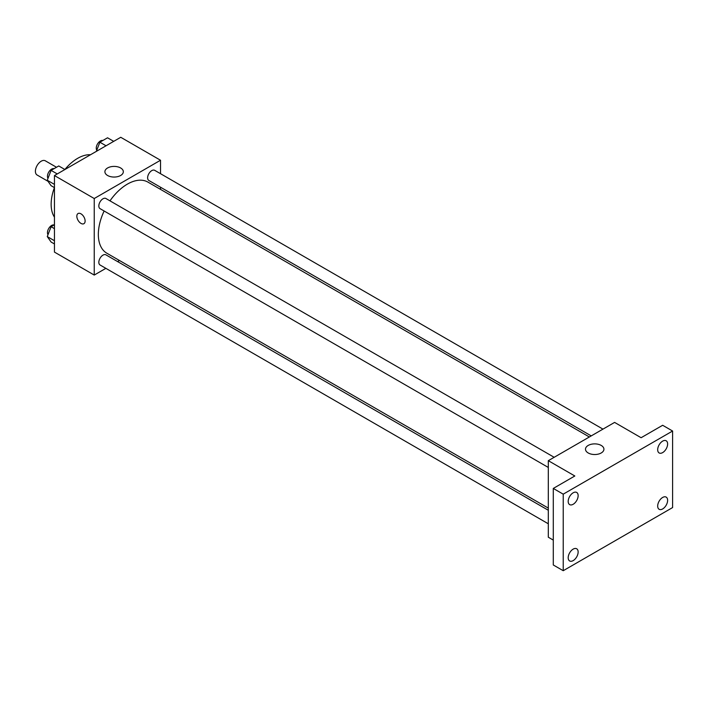 <?xml version="1.0" encoding="UTF-8"?>
<svg xmlns="http://www.w3.org/2000/svg" width="708" height="708" viewBox="0 0 708 708"><rect width="100%" height="100%" fill="white"/><g stroke="black" fill="none" stroke-linecap="round" stroke-linejoin="round"><path stroke-width="1.06" d="M56.498 167.265L45.303 160.804A8.204 4.735 120 0 0 38.984 162.999A8.204 4.735 120 0 0 35.4 171.256A8.204 4.735 120 0 0 37.099 175.009L48.02 181.31M54.454 217.17A37.497 21.647 -60 0 1 54.428 187.611M64.879 169.504A37.497 21.647 -60 0 1 90.491 154.751M105.873 268.341L94.235 275.067L54.454 252.101L54.454 175.557L120.749 137.29L160.521 160.247L160.521 173.69M119.457 260.5L117.59 261.579M104.129 211.002A41.064 23.709 120 0 0 98.341 234.419A41.064 23.709 120 0 0 106.846 253.216L548.311 508.096M589.366 436.978L147.91 182.098A41.064 23.709 120 0 0 109.988 200.851M160.521 187.222L160.521 189.381M94.235 275.067L94.235 198.523L160.521 160.247M602.959 429.128L154.698 170.336A5.859 3.381 120 0 0 150.184 171.902A5.859 3.381 120 0 0 147.627 177.797A5.859 3.381 120 0 0 148.839 180.478L591.242 435.898M548.311 510.256L105.908 254.836A5.859 3.381 120 0 0 101.394 256.402A5.859 3.381 120 0 0 98.837 262.305A5.859 3.381 120 0 0 100.049 264.987L548.311 523.787M548.311 467.448L100.049 208.648A5.859 3.381 -60 0 1 100.049 201.886A5.859 3.381 -60 0 1 105.908 198.497L554.169 457.297M94.235 198.523L54.454 175.557M107.598 175.496A9.213 5.319 180 0 1 104.899 171.734A9.213 5.319 180 0 1 114.121 166.407A9.213 5.319 180 0 1 123.334 171.734A9.213 5.319 180 0 1 117.643 176.646A9.213 5.319 180 0 1 107.598 175.496M85.119 221.002A5.859 3.381 60 0 1 83.907 223.684A5.859 3.381 60 0 1 78.048 220.303A5.859 3.381 60 0 1 78.048 213.542A5.859 3.381 60 0 1 82.562 215.108A5.859 3.381 60 0 1 85.119 221.002M83.907 223.684A5.859 3.381 60 0 1 78.048 220.303A5.859 3.381 60 0 1 78.048 213.542M553.284 540.098L548.311 537.222L548.311 460.678L614.597 422.411L641.112 437.721L662.653 425.278L672.6 431.022L672.6 507.565L563.223 570.71L553.284 564.975L553.284 488.431L574.825 475.988L548.311 460.678M563.223 570.71L563.223 494.166L553.284 488.431M563.223 494.166L672.6 431.022M588.198 452.961A9.213 5.319 180 0 1 585.489 449.199A9.213 5.319 180 0 1 594.711 443.881A9.213 5.319 180 0 1 603.924 449.199A9.213 5.319 180 0 1 598.242 454.12A9.213 5.319 180 0 1 588.198 452.961M662.653 452.607A7.027 4.062 -60 0 1 659.139 452.952A7.027 4.062 -60 0 1 658.059 447.323A7.027 4.062 -60 0 1 662.653 441.128A7.027 4.062 -60 0 1 666.175 440.774A7.027 4.062 -60 0 1 667.246 446.412A7.027 4.062 -60 0 1 662.653 452.607M573.17 504.273A7.027 4.062 -60 0 1 569.648 504.618A7.027 4.062 -60 0 1 568.577 498.99A7.027 4.062 -60 0 1 573.17 492.795A7.027 4.062 -60 0 1 576.684 492.441A7.027 4.062 -60 0 1 577.763 498.078A7.027 4.062 -60 0 1 573.17 504.273M573.17 560.612A7.027 4.062 -60 0 1 569.648 560.957A7.027 4.062 -60 0 1 568.577 555.32A7.027 4.062 -60 0 1 573.17 549.125A7.027 4.062 -60 0 1 576.684 548.78A7.027 4.062 -60 0 1 577.763 554.417A7.027 4.062 -60 0 1 573.17 560.612M662.653 508.946A7.027 4.062 -60 0 1 659.139 509.291A7.027 4.062 -60 0 1 658.059 503.654A7.027 4.062 -60 0 1 662.653 497.459A7.027 4.062 -60 0 1 666.175 497.113A7.027 4.062 -60 0 1 667.246 502.751A7.027 4.062 -60 0 1 662.653 508.946M54.454 187.629L51.091 185.691L47.268 180.248L51.091 170.38L58.746 165.964L64.915 169.522M54.454 184.399L47.268 180.248M57.26 173.938L51.091 170.38M54.091 168.654A5.859 3.381 120 0 0 49.755 170.708A5.859 3.381 120 0 0 47.463 176.31A5.859 3.381 120 0 0 48.002 178.354M96.323 151.388L99.881 142.211L107.536 137.794L113.705 141.352M106.05 145.777L99.881 142.211M102.881 140.485A5.859 3.381 120 0 0 98.545 142.538A5.859 3.381 120 0 0 96.253 148.14A5.859 3.381 120 0 0 96.792 150.184M54.454 243.968L51.091 242.03L47.268 236.578L51.091 226.719L54.454 224.781M54.454 240.738L47.268 236.578M54.454 228.657L51.091 226.719M54.091 224.985A5.859 3.381 120 0 0 49.755 227.038A5.859 3.381 120 0 0 47.463 232.64A5.859 3.381 120 0 0 48.002 234.684"/></g></svg>
